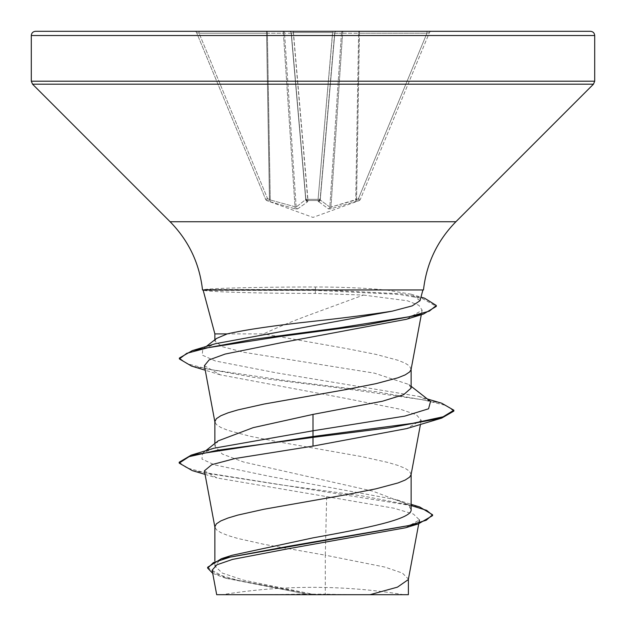 <?xml version="1.0" encoding="UTF-8"?>
<svg xmlns="http://www.w3.org/2000/svg" width="626" height="626" viewBox="0 0 626 626"><rect width="100%" height="100%" fill="white"/><g stroke="black" fill="none" stroke-linecap="round" stroke-linejoin="round"><path stroke-width="0.47" stroke-dasharray="3.13 2.35" d="M318.157 200.516A2.113 1.988 -175 0 0 320.183 198.716L334.66 33.225L320.183 198.716A2.113 0.806 -175 0 1 318.078 199.342L307.922 199.342L318.078 199.342L332.664 32.607L334.824 33.225L332.664 32.607L332.664 31.3L194.631 31.3L336.765 31.3L332.664 31.3L318.078 199.342A2.113 0.806 -175 0 0 318.133 199.342A2.113 0.806 -175 0 0 320.183 198.716A2.113 1.988 -175 0 1 318.157 200.516L307.843 200.516L318.157 200.516L318.102 201.189L318.078 199.342L318.157 200.516M359.121 200.516L358.401 198.716L360.357 199.342L358.401 198.716L355.732 199.96L330.958 207.081L356.546 199.389L359.434 33.225L426.948 33.225L429.42 32.607L360.357 199.342L429.42 32.607L426.948 33.225L426.948 31.3L431.369 31.3L359.434 31.3A2.113 0.806 90 0 0 358.628 33.225A2.113 0.806 90 0 1 359.434 31.3L356.546 199.389L358.401 198.716L426.948 33.225L358.401 198.716L359.121 200.516L330.7 208.881L328.353 208.881L318.102 201.189L328.353 208.881L330.7 208.881L359.121 200.516A2.113 2.113 -157.5 0 0 360.357 199.342L360.357 199.342A2.113 2.113 22.5 0 1 359.121 200.516M307.898 201.189L307.843 200.516L307.898 201.189A2.113 1.988 -5 0 1 305.879 199.389L291.34 33.225L305.879 199.389L291.34 33.225L305.879 199.389L296.176 207.081L305.879 199.389A2.113 1.988 -5 0 0 307.898 201.189M297.647 208.881L307.616 201.768L297.647 208.881L295.3 208.881L297.647 208.881A2.113 1.933 65.6 0 1 296.176 207.081L270.268 199.96L296.176 207.081A2.113 1.933 -114.4 0 0 297.647 208.881M270.362 201.768L295.3 208.881L270.362 201.768A2.113 0.72 109 0 1 270.268 199.96L269.454 199.389L270.268 199.96A2.113 0.72 -71 0 0 270.362 201.768M266.879 200.516L268.742 201.189L266.879 200.516L267.599 198.716L265.643 199.342L196.58 32.607L265.643 199.342L267.599 198.716L266.879 200.516A2.113 2.113 -22.5 0 1 265.643 199.342A2.113 2.113 157.5 0 0 266.879 200.516M313 594.7L403.762 594.7L313 594.7M202.519 289.955L204.499 289.955L204.545 289.517L315.504 289.517L315.269 293.406L363.463 295.065L313 313.634C294.807 320.23 278.335 326.983 263.585 333.901L214.875 333.901M204.499 289.955L204.092 290.394L315.504 290.394L398.864 294.384L422.065 298.383L436.306 306.372M204.545 289.517C213.396 288.179 261.504 287.005 313 287.005L315.308 287.005C341.608 287.013 364.825 287.999 384.974 289.955L423.481 289.955M590.475 31.3L35.526 31.3M204.092 290.394C210.203 291.943 259.508 293.398 313 293.406L315.269 293.406M420.023 300.699L411.055 294.204L386.054 289.955L422.902 289.955L204.131 289.955M411.125 388.104L408.786 384.442L374.465 373.151L243.608 352.258L222.363 346.687L214.875 341.1L216.58 338.447M411.079 369.559L409.631 366.108L405.21 363.182L397.98 360.263L376.077 354.418L346.561 348.58L263.585 333.901M408.324 579.582L408.379 579.034L402.369 573.064L384.951 567.101L325.301 555.176L325.301 594.152L312.397 594.152L243.381 580.099L222.277 573.08L214.875 566.06L219.249 560.685L231.964 555.309M204.397 470.838L217.003 477.967L326.67 496.621L325.301 555.176L263.937 544.307L237.833 538.462L228.02 535.543L220.79 532.616L216.369 529.698L214.875 526.779M411.125 509.658L407.761 504.353L372.713 491.136L243.616 462.027L222.34 454.085L214.875 446.15L218.239 440.845M411.079 474.727L409.631 471.268L405.21 468.35L397.98 465.431L388.167 462.504L362.063 456.667L279.439 442.058L249.923 436.22L228.02 430.375L220.79 427.456L216.369 424.53L214.875 421.611M326.67 496.621L393.965 508.21L413.418 514.056L419.459 519.932L405.562 527.773M212.12 570.2L226.51 578.408L306.208 594.027L264.853 594.7L369.982 594.7M351.937 594.7L325.301 594.152M213.889 448.232L202.542 453.255L201.979 459.077L214.585 464.899L270.565 476.55L396.931 499.838L408.974 505.315L411.125 508.124M179.192 462.231L186.548 467.825L207.582 473.412L279.079 484.594L361.538 495.776L419.678 506.966M207.66 567.25L215.954 573.964L239.171 580.678L312.397 594.152M192.299 470.611L411.125 505.542M432.535 515.19L432.574 515.628M212.699 573.338L223.31 577.422L305.065 593.784L312.116 594.113M306.208 594.027L305.065 593.784M363.463 295.065L407.432 300.777L418.88 305.3L422.151 310.199L406.454 319.276M204.412 365.694L220.188 374.81L343.447 397.964L400.57 409.302L416.439 414.803L421.228 420.304L406.767 428.583M386.054 289.955L384.974 289.955M430.539 401.469L418.896 396.43L276.082 372.791L215.328 360.975L202.167 355.067L202.824 349.159L215.477 343.69M441.745 403.23L377.595 391.931L286.043 380.639L209.029 369.34L186.971 363.69L179.38 358.049M424.577 298.195L401.649 293.852L315.504 289.517L315.308 287.005M453.85 411.094L445.97 405.468L423.223 399.842L344.323 388.589L253.827 377.345L191.556 366.093M329.824 207.081L320.23 199.96L329.824 207.081L330.958 207.081L329.824 207.081L341.46 33.225L342.602 33.225L341.46 33.225A2.113 1.948 90 0 1 343.408 31.3A2.113 1.948 90 0 0 341.46 33.225L329.824 207.081A2.113 1.933 -65.6 0 1 328.353 208.881A2.113 1.933 114.4 0 0 329.824 207.081M199.052 33.225L196.58 32.607L199.052 33.225L199.052 31.3L199.052 33.225L267.599 198.716L269.454 199.389L268.742 201.189L269.454 199.389L266.566 33.225L199.052 33.225L266.566 33.225L269.454 199.389L267.599 198.716L199.052 33.225M283.398 33.225L284.54 33.225L283.398 33.225A2.113 0.806 90 0 0 282.592 31.3A2.113 0.806 90 0 1 283.398 33.225L295.042 207.081A2.113 0.767 100.2 0 0 295.3 208.881A2.113 0.767 -79.8 0 1 295.042 207.081L283.398 33.225L267.372 33.225A2.113 0.806 90 0 0 266.566 31.3A2.113 0.806 90 0 1 267.372 33.225L283.398 33.225M291.176 33.225L293.336 32.607L291.176 33.225A2.113 1.948 90 0 0 289.235 31.3A2.113 1.948 90 0 1 291.176 33.225L305.77 199.96A2.113 1.878 48 0 0 307.616 201.768A2.113 1.878 -132 0 1 305.77 199.96L291.176 33.225L284.54 33.225A2.113 1.948 90 0 0 282.592 31.3A2.113 1.948 90 0 1 284.54 33.225L291.176 33.225M307.922 199.342A2.113 0.806 175 0 1 305.817 198.716A2.113 0.806 175 0 0 307.867 199.342A2.113 0.806 175 0 0 307.922 199.342L293.336 31.3L293.336 32.607L332.664 32.607L293.336 32.607L307.843 200.516A2.113 1.988 -5 0 1 305.817 198.716A2.113 1.988 -5 0 0 307.843 200.516L307.922 199.342M320.23 199.96L334.824 33.225A2.113 1.948 90 0 1 336.765 31.3A2.113 2.113 0 0 0 334.66 33.225A2.113 2.113 0 0 1 336.765 31.3A2.113 2.113 0 0 0 334.66 33.225A2.113 2.113 0 0 1 336.765 31.3A2.113 1.948 90 0 0 334.824 33.225L341.46 33.225L334.824 33.225L320.23 199.96A2.113 1.878 -48 0 1 318.384 201.768A2.113 1.878 132 0 0 320.23 199.96M320.121 199.389A2.113 1.988 -175 0 1 318.102 201.189A2.113 1.988 -175 0 0 320.121 199.389M330.7 208.881A2.113 0.767 -100.2 0 0 330.958 207.081L342.602 33.225A2.113 0.806 90 0 1 343.408 31.3A2.113 0.806 90 0 0 342.602 33.225L358.628 33.225L355.732 199.96L358.628 33.225L342.602 33.225L330.958 207.081A2.113 0.767 79.8 0 1 330.7 208.881M355.638 201.768A2.113 0.72 -109 0 0 355.732 199.96A2.113 0.72 71 0 1 355.638 201.768M357.258 201.189L356.546 199.389L357.258 201.189M194.631 31.3A2.113 2.113 0 0 1 196.58 32.607A2.113 2.113 0 0 0 194.631 31.3M291.34 33.225A2.113 2.113 0 0 0 289.235 31.3A2.113 2.113 0 0 1 291.34 33.225A2.113 2.113 0 0 0 289.235 31.3A2.113 2.113 0 0 1 291.34 33.225M429.42 32.607A2.113 2.113 0 0 1 431.369 31.3A2.113 2.113 0 0 0 429.42 32.607M426.948 31.3L426.948 33.225L358.628 33.225L359.434 33.225L359.434 31.3M594.7 35.526L31.3 35.526M594.7 81.192L31.3 81.192M593.464 84.181L32.536 84.181M455.9 221.737L170.1 221.737M270.268 199.96L267.372 33.225L270.268 199.96M296.176 207.081L284.54 33.225L296.176 207.081M267.372 33.225L266.566 33.225L267.372 33.225M266.566 33.225L266.566 31.3L266.566 33.225M334.66 33.225A2.113 2.113 0 0 1 336.765 31.3A2.113 2.113 0 0 0 334.66 33.225M360.302 199.459L359.074 200.641L313 217.41L266.926 200.641L265.698 199.459M403.762 594.7A563.4 563.4 0 0 0 222.238 594.7M214.875 566.06L214.875 561.06M214.875 446.15L214.875 443.513M418.911 522.866L418.731 523.798M214.875 341.1L214.875 339.769M396.931 499.838L411.125 504.329M205.054 474.375L217.003 477.967M223.31 577.422L226.51 578.408M422.151 310.199L421.306 314.698M421.228 420.304L420.461 424.405M411.055 294.204L420.977 297.139M418.896 396.43L427.339 398.965M408.786 384.442L411.125 386.273M202.824 349.159L206.306 346.452M220.188 374.817L205.234 370.209M205.727 450.743L202.542 453.255M408.974 505.315L407.761 504.353"/><path stroke-width="0.94" d="M313 31.3L590.475 31.3C593.065 31.574 594.473 32.982 594.7 35.526L31.3 35.526C31.527 32.982 32.935 31.574 35.526 31.3L313 31.3M206.306 346.452L216.58 338.439L227.175 333.901L214.875 333.901L203.098 289.955M227.175 333.901C246.01 329.644 274.618 325.457 313 321.341C344.269 317.914 370.694 314.518 392.275 311.153L412.198 305.887L420.023 300.699L422.902 289.955M455.9 221.737C437.261 240.752 426.455 263.491 423.481 289.955L202.519 289.955C199.545 263.491 188.739 240.752 170.1 221.737L455.9 221.737L593.464 84.181L594.7 81.192L594.7 35.526M218.239 440.845L253.225 427.636L313 414.396L382.431 401.235L403.668 394.67L411.125 388.104L411.125 369.293M214.875 443.513L214.875 421.611L216.369 418.692L220.79 415.766L228.02 412.847L237.833 409.928L263.937 404.083L346.561 389.474L376.077 383.636L397.98 377.791L405.21 374.872L409.631 371.946L411.079 369.559L421.306 314.698M214.875 561.06L214.875 526.779L216.369 523.852L220.79 520.934L228.02 518.015L237.833 515.088L263.937 509.251L346.561 494.642L376.077 488.796L397.98 482.959L405.21 480.032L409.631 477.114L411.079 474.727L420.461 424.405M411.125 504.329L419.678 506.966L432.574 514.752L426.228 520.245L408.097 525.73L221.471 558.658L231.964 555.309L313 537.859C365.435 528.446 412.362 519.111 411.125 509.658L411.125 474.461M405.562 527.773L288.289 548.744L232.528 559.409L216.917 564.785L212.12 570.2L216.69 594.7M408.363 594.7L216.698 594.7M369.982 594.7L397.455 587.141L408.324 579.582L418.731 523.798M313 414.396L313 430.782L213.889 448.232L191.204 455.133L179.192 462.231L179.192 463.107L192.299 470.611L205.054 474.375M411.125 508.124L411.125 509.658M411.125 386.273L430.539 401.469L428.56 408.794L404.764 416.126L313 430.782L313 436.51L191.204 455.133M221.471 558.658L207.66 567.25L207.66 568.126L212.699 573.338M441.753 418.082L406.767 428.583L313 446.111L313 437.386L389.795 427.73L441.753 418.082L453.85 411.094L453.85 410.218L443.122 416.791L412.589 423.364L313 436.51L313 437.386L217.535 450.243L189.068 456.675L179.192 463.107M411.125 505.542L426.65 510.362L432.535 515.19M432.574 514.752L432.574 515.628L418.285 523.931L290.018 546.028L230.274 557.077L213.419 562.602L207.66 568.126M313 446.111L235.133 458.498L211.807 464.672L204.397 470.838L214.921 527.311M205.234 370.209L191.556 366.093L179.38 358.925L186.783 353.314L208.012 347.704L280.44 336.483L364.316 325.262L423.473 314.041L406.454 319.276L282.467 342.461L225.117 354.066L209.147 359.887L204.412 365.694M179.38 358.925L179.38 358.049L192.339 350.591L215.477 343.69L392.275 311.153M453.85 410.218L441.745 403.23L427.339 398.965M192.339 350.591L253.389 339.315L338.032 328.04L409.028 316.764L429.334 311.13L436.306 305.496L424.577 298.195L420.977 297.139M423.473 314.041L436.306 306.372L436.306 305.496M359.434 31.3L426.948 31.3M170.1 221.737L32.536 84.181L31.3 81.192L594.7 81.192M32.536 84.181L593.464 84.181M419.459 519.932L418.911 522.866M214.875 339.769L214.875 333.901M408.379 594.7L408.379 579.034M418.285 523.931L405.562 527.781M204.397 365.701L214.921 422.143M31.3 81.192L31.3 35.526M218.239 440.837L205.727 450.743"/></g></svg>
